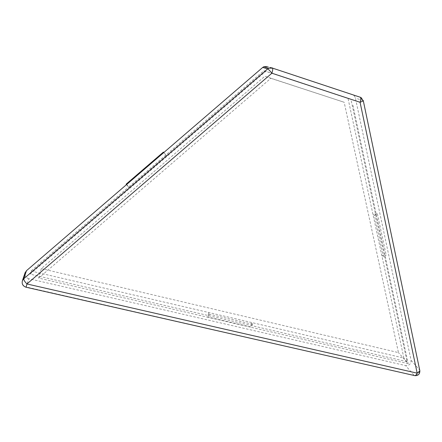 <?xml version="1.0" encoding="UTF-8"?>
<svg xmlns="http://www.w3.org/2000/svg" width="442" height="442" viewBox="0 0 442 442"><rect width="100%" height="100%" fill="white"/><g stroke="black" fill="none" stroke-linecap="round" stroke-linejoin="round"><path stroke-width="0.33" stroke-dasharray="2.21 1.66" d="M414.856 375.656L26.188 286.974L28.785 278.703L405.64 365.6L413.939 375.192C417.618 375.23 419.48 373.44 419.524 369.827L419.69 370.037M28.785 278.703C25.829 277.731 24.57 275.825 25.006 272.99M272.427 67.924L267.305 66.51L352.506 94.798C354.048 95.367 355.014 96.483 355.423 98.141L411.077 360.379C411.038 363.91 409.226 365.65 405.64 365.6M30.05 274.134L265.786 71.306L350.948 99.406L407.093 361.716L30.05 274.134L31.028 271.023L128.965 186.756L129.086 187.778L126.511 184.623M163.816 152.523L166.407 155.667L129.086 187.778M126.136 184.165L128.965 186.756L263.841 70.709L348.047 98.489L403.883 358.064L31.028 271.023M265.786 71.306L263.841 70.709M166.407 155.667L163.789 152.551M41.277 268.614L398.463 352.6L344.163 102.262L264.846 76.251L41.277 268.614L38.669 278.084L408.176 363.661L398.463 352.6M38.669 278.084L270.841 78.306L264.846 76.251M270.841 78.306L344.163 102.262M352.926 105.224L408.176 363.661M374.479 215.414L377.374 213.746L372.96 214.315L374.479 215.414L383.374 256.874L381.833 255.553L386.186 255.084L383.374 256.874M407.093 361.716L403.883 358.064M350.948 99.406L348.047 98.489M377.374 213.746L386.186 255.084M252.526 324.262L209.32 314.201L208.74 312.505L207.856 316.991L250.923 326.969L251.708 322.538L252.526 324.262L250.923 326.969M209.32 314.201L207.856 316.991M363.252 100.544L355.423 98.141M22.459 280.576C21.63 283.703 22.879 285.836 26.188 286.974L26.089 287.239M411.077 360.379L419.524 369.827L363.12 100.494C362.705 98.781 361.711 97.632 360.131 97.047L352.506 94.798"/><path stroke-width="0.66" d="M25.006 272.99L26.476 270.692L262.697 67.449L263.769 66.748L267.305 66.51M163.789 152.551L163.407 152.098L163.816 152.523M126.511 184.623L126.136 184.165L163.407 152.098M419.69 370.037L419.867 370.893L417.171 373.17C416.347 375.12 415.414 375.91 414.364 375.534L26.1 287.239L26.956 283.963C24.735 281.703 23.68 279.963 23.791 278.736L22.459 280.576L25.183 272.476M272.427 67.924L268.786 68.167L267.681 68.891C268.498 69.317 269.907 70.753 271.907 73.201C272.653 70.742 272.896 69.062 272.642 68.156L360.473 97.317C360.959 98.273 360.832 99.931 360.081 102.295L363.33 100.87L363.252 100.544M262.697 67.449L267.681 68.891L23.791 278.736L26.476 270.692M417.171 373.17L360.081 102.295L271.907 73.201L26.956 283.963L417.171 373.17M414.856 375.656C418.121 375.794 419.795 374.203 419.867 370.893L363.33 100.87L360.473 97.317L272.642 68.156L268.786 68.167L263.769 66.748M22.459 280.576C21.581 283.858 22.791 286.079 26.089 287.239"/></g></svg>
